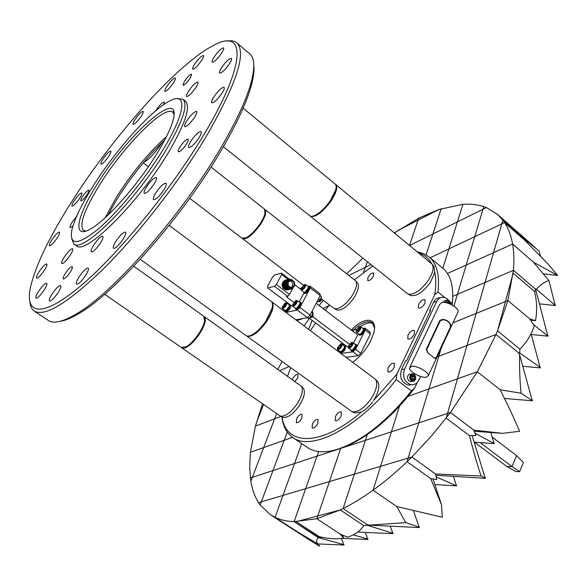<?xml version="1.0" encoding="UTF-8"?>
<svg xmlns="http://www.w3.org/2000/svg" width="587" height="587" viewBox="0 0 587 587"><rect width="100%" height="100%" fill="white"/><g stroke="black" fill="none" stroke-linecap="round" stroke-linejoin="round"><path stroke-width="0.88" d="M446.171 418.113L469.497 435.657C473.063 450.09 476.93 463.532 481.105 475.998L435.481 473.988L436.721 479.513L430.689 478.603L441.527 504.783L442.319 517.257L396.746 506.515L405.771 522.657L369.113 525.16L366.677 524.338L367.352 525.306L363.815 525.681C359.868 531.235 354.431 535.058 347.511 537.156L340.144 534.067L343.674 538.162C336.219 539.35 328.082 538.837 319.262 536.628L296.259 521.674L319.262 536.628L318.536 537.296L294.109 521.645L316.833 518.732L340.144 534.067L316.833 518.732L340.277 509.927L363.815 525.681L340.277 509.927L343.124 508.533L366.677 524.338L343.124 508.533C352.802 503.69 362.788 497.578 373.083 490.189L396.746 506.515L373.083 490.189C384.419 482.022 395.748 472.528 407.07 461.698L430.689 478.603L407.07 461.698L411.883 457.002L435.481 473.988L411.883 457.002L431.915 435.517L450.449 412.5L473.731 430.102L475.837 435.51L469.497 435.657L446.171 418.113L447.507 413.461L450.449 412.5L477.319 371.776L496.015 334.451L518.402 352.699L496.015 334.451L497.527 330.833L519.862 349.096L519.722 352.992L518.402 352.699L519.642 354.834C519.341 367.653 519.818 380.442 521.08 393.217L500.175 389.79C507.351 403.981 513.838 417.812 519.634 431.276L502.494 433.353L473.731 430.102L450.449 412.5L391.426 431.812L399.483 406.167L391.426 431.812L418.751 422.867L407.07 461.698L408.148 458.117L380.581 466.327L373.083 490.189L380.581 466.327L408.148 458.117L428.958 388.939L418.751 422.867L447.507 413.461L446.171 418.113M316.833 518.732L317.78 515.929L340.277 509.927L317.78 515.929L316.833 518.732M262.528 403.9L255.433 426.103L250.414 452.284L249.651 467.443L250.84 481.289C252.205 489.492 254.78 496.617 258.581 502.677L260.173 505.018L270.534 514.858L275.068 517.367C280.579 519.979 286.926 521.403 294.109 521.645L318.198 537.597C316.334 539.71 316.173 541.816 317.721 543.914L297.58 531.903L275.068 517.367L319.416 546.226L318.521 543.944M377.177 381.183L377.712 381.777C380.105 385.982 378.71 392.233 373.523 400.554L396.768 374.308L396.232 379.576C359.303 427.468 311.073 452.129 292.597 437.33L284.203 440.294L272.97 470.569L294.513 463.517L301.703 443.603L294.513 463.517L252.359 477.312L263.68 447.58L250.414 452.284L263.68 447.58L252.359 477.312L250.348 477.965L252.359 477.312L250.84 481.289L252.359 477.312L272.97 470.569L261.354 501.848L258.581 502.677L283 495.399L275.068 517.367L283 495.399L305.666 488.648L294.109 521.645L317.053 456.143L365.43 440.316L354.372 474.135L329.432 481.567L340.709 448.299L329.432 481.567L261.354 501.848L260.173 505.018L284.203 440.294L292.583 437.322C286.551 433.008 282.971 426.155 281.855 416.777M438.79 356.258L437.08 356.903L438.79 356.258L428.958 388.939L457.42 378.842L447.507 413.461L457.42 378.842L477.319 371.776L500.175 389.79L477.319 371.776L408.053 396.357L428.958 388.939L438.79 356.258L466.966 345.523L485.016 282.501L513.434 270.306C514.241 260.569 513.97 251.823 512.612 244.067L533.444 262.184L512.612 244.067C511.094 235.563 508.408 228.402 504.571 222.576L524.851 240.369L547.92 263.857L557.65 275.479L533.444 262.184L548.86 280.52C544.743 281.797 540.59 284.702 536.408 289.23L534.801 288.599L513.434 270.306L534.801 288.599L535.784 289.919L534.574 291.519C536.98 301.579 537.274 311.301 535.461 320.671L529.768 318.895L534.28 325.851C531.404 334.773 526.598 342.522 519.862 349.096L497.527 330.833L507.88 300.559L529.768 318.895L507.88 300.559L513.434 270.306L485.016 282.501L493.564 252.674L447.419 273.505L466.232 265.016L474.751 236.678L453.868 306.113L457.405 294.351L452.812 296.325L457.405 294.351L466.232 265.016L493.564 252.674L501.804 223.882L493.564 252.674L512.612 244.067L493.564 252.674L485.016 282.501L457.405 294.351L485.016 282.501L476.16 313.429L505.473 301.535L476.16 313.429L457.42 378.842L466.966 345.523L496.015 334.451L438.79 356.258L441.351 347.731L438.79 356.258M263.512 404.582L256.167 423.403L263.512 404.582M540.4 256.027L539.137 251.082L523.076 237.904L527.537 242.299L524.851 240.369L504.571 222.576L502.868 220.176L523.076 237.904L502.868 220.176L497.483 214.372L486.44 207.585L483.798 206.617C477.473 204.562 470.51 203.799 462.916 204.327L438.893 209.478L418.722 218.166L394.398 232.87M457.39 221.908L432.898 233.986L441.153 208.73L432.898 233.986L409.653 245.447L432.898 233.986L426.089 254.809L432.898 233.986L457.39 221.908L462.916 204.327L457.39 221.908L486.44 207.585L457.39 221.908L448.908 248.895L501.804 223.882L474.751 236.678L482.991 209.288L474.751 236.678L448.908 248.895L457.39 221.908M276.594 413.666L274.65 418.78L255.433 426.103L274.65 418.78L276.594 413.666M446.443 300.155L445.159 300.383L442.583 302.408M450.412 304.183L450.317 302.907C448.563 299.612 446.883 299.502 445.276 302.576M444.77 302.496L447.477 299.964L450.368 302.87L450.478 304.213M447.543 303.105L449.282 302.591L447.778 301.41L446.23 302.76M447.536 302.899L446.575 302.144M449.121 303.648L449.282 302.591L447.778 301.41L446.186 302.753M449.532 303.809L449.282 302.591M363.492 329.637L361.13 333.702L360 334.216M356.441 332.242L358.995 334.179L360.851 333.746L363.419 330.099L363.199 328.683L360.645 326.732C361.276 328.082 360.491 329.769 358.297 331.794L356.441 332.242L356.148 331.288M358.07 331.376C360.829 328.302 361.115 326.827 358.921 326.952L356.206 330.518C356.001 331.978 356.625 332.264 358.07 331.376M359.655 326.695L360.645 326.732M359.09 329.681L357.71 328.625L356.881 330.327L357.542 330.973M357.674 330.929L356.881 330.327L357.461 330.995L358.877 329.96L359.706 328.258L359.127 327.59L357.71 328.625L356.881 330.327M359.714 328.214L359.127 327.59L357.71 328.625M442.825 268.266L448.908 248.895L442.825 268.266M279.713 370.617L289.105 366.589L279.713 370.617M409.513 245.329L418.047 220.162L438.893 209.478L397.957 230.456L418.047 220.162L409.513 245.329M502.868 220.176L501.804 223.882L504.571 222.576L501.804 223.882L502.868 220.176M343.615 545.015L344.033 544.692L318.198 537.597M343.659 544.391L341.414 538.499M343.923 545.029L317.721 543.914M309.422 318.315L304.051 325.88M312.145 320.355L308.718 329.351L312.145 320.355M353.675 331.824L353.337 330.789L351.716 330.188M353 331.31L352.67 330.276M513.148 273.212L534.574 291.519L513.148 273.212L497.527 330.833L505.473 301.535L507.88 300.559L505.473 301.535L513.148 273.212M547.554 336.131L531.272 334.495M548.038 336.182L533.422 324.523M547.7 335.544L535.784 289.919M457.544 312.959L458.176 311.587C458.674 307.742 447.081 301.27 441.879 302.496L439.524 304.594L410.027 366.853M411.692 366.288L409.447 368.078C409.19 371.571 420.879 378.05 426.089 377.302L428.422 375.504C428.723 372.011 416.814 365.452 411.692 366.288M439.81 320.627C444.755 316.701 453.736 323.921 450.104 328.852L436.772 357.49L435.143 358.591L427.886 352.948L426.294 349.324L439.81 320.627L440.199 320.942C444.917 317.251 452.937 323.708 449.715 328.544L436.376 357.182L434.842 358.327M282.039 361.497L277.893 369.318M483.798 206.617L482.991 209.288L483.798 206.617M339.954 351.4L340.798 352.662C344.092 351.84 345.662 349.742 345.516 346.352L343.879 345.758M340.255 352.853L340.144 352.171C343.41 351.334 344.98 349.228 344.833 345.846M405.771 522.657L419.441 527.199L418.979 527.544M419.015 526.818L413.446 510.617M354.372 474.135L380.581 466.327L391.426 431.812L317.053 456.143L305.666 488.648L354.372 474.135L367.323 434.534L365.43 440.316L391.426 431.812L380.581 466.327L354.372 474.135L343.124 508.533L354.372 474.135M419.345 527.559L369.113 525.16M441.527 504.783L433.008 478.955M456.18 485.816L434.85 484.554M456.569 485.838L436.141 476.886M456.216 485.053L453.435 476.365M365.371 267.276L370.823 264.59L365.371 267.276L367.345 261.809L365.371 267.276L348.913 275.391L365.371 267.276L363.5 272.449L365.371 267.276M359.618 335.294L358.936 334.781L359.288 334.311M359.376 334.319L359.002 334.825L359.684 335.338C363.03 334.421 364.615 332.301 364.432 328.984L362.788 328.368M359.002 334.825C362.348 333.9 363.933 331.78 363.757 328.463M358.584 333.871L358.936 334.781M418.722 218.166L418.047 220.162L418.722 218.166M493.843 443.559L474.171 442.165M494.276 443.589L474.934 433.177M493.894 442.745L490.842 432.494M484.95 478.302L435.781 475.279M484.994 477.488L472.161 435.605M485.368 478.332L481.105 475.998M411.883 457.002L408.148 458.117L411.883 457.002M344.584 346.998L344.532 347.761L341.407 351.525M337.613 349.654L340.174 351.562L341.561 351.393L344.51 347.438L344.283 346.059L341.729 344.151C342.236 346.117 341.157 347.974 338.479 349.713L337.613 349.654L337.32 348.729M338.347 349.25C341.429 346.807 342.14 345.119 340.489 344.187L337.364 347.974L338.347 349.25M340.761 344.121L341.729 344.151M341.414 346.873L341.01 346.653M340.621 346.359L339.425 345.464L338.215 347.093L338.207 348.348L338.809 348.348M341.341 346.895L340.13 348.524L339.792 348.274M339.396 347.981L338.215 347.093L338.207 348.348L339.418 347.966L340.629 346.33L340.636 345.083L339.425 345.464L338.215 347.093M341.825 345.97L341.429 345.677M340.812 345.67L340.636 345.083L339.425 345.464M339.389 349.228L338.993 348.927M282.391 308.476L285.084 310.486L286.199 310.354L289.494 305.952L289.303 304.844L286.801 303.083C286.229 306.143 284.754 307.933 282.391 308.476L282.149 307.705M286.309 303.141L285.15 303.024L282.164 307.016L282.171 307.757C284.145 307.867 285.524 306.326 286.309 303.141M285.81 302.819L286.617 302.826M285.598 303.934L283.932 304.616L282.905 306.341L283.213 307.184L284.541 306.297L285.598 303.934M285.62 304.293L285.26 303.721L283.932 304.616L282.905 306.341L283.382 307.155M300.25 319.321L300.999 318.873M300.339 319.247L300.808 318.91M299.575 319.519L300.478 318.976M299.524 319.555L300.669 318.939M296.281 300.537L297.161 300.581C297.007 303.56 295.562 305.453 292.818 306.267L292.568 305.467M295.488 308.27L296.714 308.168L300.023 303.765L299.796 302.569M295.995 301.535L294.124 302.665L293.287 304.382L293.882 304.924L295.283 303.75L295.995 301.535M296.119 302.004L295.532 301.491L294.124 302.665L293.287 304.382L293.867 304.924M296.677 300.661L295.599 300.757L292.59 304.748L292.722 305.746C295.18 305.123 296.494 303.428 296.677 300.661M312.988 312.754L312.328 314.97L309.958 317.67L308.16 318.308L307.302 317.67M312.042 311.293L312.9 312.423L312.328 314.97L309.958 317.67L308.901 318.139M310.89 317.31L312.519 314.881M311 317.222L312.409 315.226M313.084 314.324L313.12 315.432L312.688 314.228M310.178 317.508L312.445 314.735M310.141 317.538L312.592 314.441M304.741 284.57L305.563 284.585C305.666 287.124 304.308 289.046 301.491 290.345L301.014 289.457M301.256 290.242L303.941 292.297L305.101 292.165L308.432 287.791L308.248 286.639L305.563 284.585M304.565 285.906L303.699 285.642L302.29 287.072L301.733 288.643L302.408 288.877M304.33 285.869L303.699 285.642L302.29 287.072L301.733 288.643L302.591 288.789L304 287.359L304.33 285.869M304.866 284.578L304.066 284.776L301.036 288.753L301.417 289.853C304.242 288.371 305.387 286.617 304.866 284.578M321.272 296.839L320.942 298.343L318.792 301.256L316.797 302.158M321.258 296.384L320.942 298.343L318.792 301.256L317.017 302.18M319.181 301.373L320.818 298.966M319.291 301.292L320.707 299.304M320.898 298.438L318.418 301.586L320.781 298.688M292.95 287.615C290.734 289.215 288.635 288.804 286.669 286.39L290.294 289.053L294.043 286.845L294.417 285.891M292.693 280.322C290.499 278.832 288.672 279.214 287.212 281.466C286.419 286.383 288.217 288.488 292.59 287.791M290.382 279.823L287.63 281.621C286.742 286.111 288.312 288.202 292.348 287.887M294.248 286.243C295.254 282.802 294.16 280.645 290.961 279.779L288.078 281.555C287.065 284.988 288.151 287.146 291.328 288.026L294.248 286.243M289.956 279.926L287.674 281.65C286.661 285.084 287.747 287.241 290.932 288.122L291.922 287.982M288.488 281.863C287.608 284.842 288.555 286.713 291.313 287.476L293.838 285.935C294.711 282.949 293.764 281.078 290.991 280.329L288.488 281.863M286.874 282.42C286.148 284.761 286.808 286.507 288.863 287.652M291.211 287.469L292.304 286.295C293.177 283.382 292.267 281.518 289.56 280.711M283.433 282.618L284.482 281.393M284.622 281.298L285.223 281.004M286.72 288.151C284.893 286.874 284.357 284.893 285.106 282.208L285.187 282.061M287.373 288.1C285.304 286.5 284.724 284.497 285.642 282.076L285.788 281.819M287.285 288.026C285.451 286.75 284.915 284.761 285.664 282.076L285.744 281.921M291.174 288.268L290.257 288.364C286.955 287.483 285.781 285.297 286.757 281.804M286.808 288.232C284.746 286.632 284.167 284.629 285.077 282.215M291.9 287.99L291.423 288.195M290.279 288.371L290.301 288.364C287.043 287.659 285.869 285.473 286.779 281.797M452.203 305.086L452.328 303.67C453.986 286.727 450.772 274.892 442.693 268.164L428.95 256.798C436.838 263.372 439.839 275.105 437.968 291.996L434.718 294.799L396.768 374.308M407.958 335.162C410.181 331.45 412.345 329.887 414.437 330.488L414.312 334.223C412.074 337.958 409.917 339.521 407.833 338.919L407.958 335.162M312.387 423.858C314.39 420.483 316.283 419.03 318.051 419.507L317.809 423.601C315.799 426.991 313.906 428.451 312.137 427.967L312.387 423.858M417.467 251.882L423.675 253.599L428.95 256.798M452.328 303.67L449.936 301.725M444.66 297.44L437.968 291.996M374.535 328.023L372.209 322.733C367.763 320.142 361.504 322.549 353.425 329.953M342.955 343.483L342.338 344.606M372.928 323.408C369.81 322.058 365.65 323.129 360.44 326.629M340.944 344.063L341.766 342.588M351.356 329.916C364.49 316.011 378.182 317.222 373.78 332.917L370.837 340.651C366.185 349.661 360.154 356.83 352.75 362.164M292.319 379.635L292.774 378.593C294.681 375.453 296.42 374.073 297.998 374.455L297.653 378.05L294.901 381.484M296.626 418.626C298.578 415.354 300.397 413.938 302.078 414.371L301.784 418.34C299.825 421.627 298.005 423.051 296.325 422.611L296.626 418.626M335.434 416.447C337.503 412.947 339.469 411.465 341.348 411.986L341.157 416.124C339.081 419.632 337.107 421.128 335.236 420.6L335.434 416.447M387.985 367.976C390.172 364.292 392.299 362.744 394.354 363.338L394.229 367.279C392.035 370.977 389.907 372.525 387.853 371.931L387.985 367.976M418.59 304.426C420.828 300.727 422.985 299.165 425.054 299.744L424.915 303.274C422.677 306.979 420.519 308.542 418.45 307.962L418.59 304.426M367.99 277.438C370.03 274.136 371.916 272.691 373.633 273.102L373.369 276.22C371.322 279.529 369.443 280.975 367.719 280.564L367.99 277.438M190.393 77.851L191.663 74.211C190.005 74.366 187.547 76.824 184.289 81.586L182.997 85.254C184.656 85.1 187.114 82.635 190.393 77.851M87.316 194.216C88.725 191.927 89.239 190.555 88.864 190.107C87.507 190.21 85.372 192.411 82.444 196.696C81.028 198.993 80.507 200.372 80.889 200.827C82.239 200.725 84.381 198.523 87.316 194.216M70.44 271.796C72.135 268.963 72.722 267.254 72.208 266.659C70.653 266.667 68.29 269.044 65.12 273.769C63.418 276.609 62.824 278.326 63.345 278.935C64.893 278.928 67.256 276.543 70.44 271.796M164.72 140.029C147.476 156.325 131.613 175.953 117.136 198.934L108.001 215.128M105.19 217.748L116.314 197.401C131.892 172.813 148.614 152.547 166.473 136.602M253.789 65.15C254.472 70.352 253.584 77.389 251.126 86.245C246.423 102.894 236.627 123.989 221.725 149.524C183.79 215.062 116.182 291.966 79.905 312.944C72.054 317.736 65.539 320.517 60.344 321.28M34.237 311.059L48.295 320.436C53.711 324.119 63.33 321.786 77.161 313.451C113.819 292.216 182.469 214.064 221.005 147.572C236.135 121.678 246.092 100.311 250.862 83.471C255.096 67.887 254.707 57.988 249.68 53.791L236.818 42.836C246.738 52.536 236.634 83.589 206.507 136.008C179.629 181.023 139.024 233.413 104.295 268.039C68.209 302.877 44.854 317.215 34.237 311.059C31.771 309.364 30.333 306.443 29.93 302.29M229.847 63.139C231.388 60.542 231.902 58.942 231.381 58.355C228.974 58.517 225.555 61.848 221.116 68.349C219.56 70.968 219.039 72.575 219.56 73.177C221.959 73.03 225.386 69.684 229.847 63.139M201.943 59.933C203.403 57.519 203.916 56.059 203.476 55.545C201.4 55.765 198.333 58.832 194.268 64.753C192.785 67.182 192.272 68.657 192.712 69.178C194.774 68.965 197.856 65.883 201.943 59.933M141.43 115.888C142.971 113.379 143.536 111.875 143.111 111.376C141.335 111.574 138.583 114.384 134.856 119.814C133.3 122.331 132.735 123.85 133.154 124.356C134.922 124.165 137.681 121.34 141.43 115.888M79.869 198.002C81.615 195.178 82.261 193.49 81.806 192.94C80.17 193.079 77.565 195.764 73.991 200.996C72.238 203.828 71.585 205.531 72.04 206.096C73.669 205.964 76.281 203.263 79.869 198.002M44.634 269.866C46.637 266.579 47.364 264.612 46.821 263.959C45.14 264.033 42.477 266.769 38.83 272.163C36.812 275.457 36.078 277.438 36.621 278.106C38.294 278.04 40.965 275.288 44.634 269.866M58.348 292.172C60.527 288.525 61.283 286.324 60.622 285.561C58.7 285.561 55.78 288.503 51.847 294.38C49.653 298.035 48.882 300.25 49.55 301.036C51.465 301.043 54.4 298.086 58.348 292.172M123.475 238.645C125.567 235.079 126.256 232.892 125.523 232.092C123.241 232.056 119.939 235.277 115.624 241.756C113.511 245.337 112.814 247.538 113.548 248.36C115.822 248.404 119.132 245.168 123.475 238.645M186.695 143.698C188.133 141.24 188.603 139.728 188.097 139.17C186.152 139.2 183.386 141.878 179.798 147.198C178.345 149.663 177.868 151.182 178.382 151.754C180.319 151.732 183.093 149.047 186.695 143.698M199.353 137.263C201.143 134.188 201.715 132.295 201.07 131.583C198.553 131.605 195.009 135.01 190.452 141.783C188.632 144.879 188.053 146.787 188.706 147.513C191.215 147.498 194.767 144.079 199.353 137.263M174.031 114.289L172.717 112.19C164.536 104.508 123.321 146.42 99.548 184.993C84.359 209.654 78.981 224.799 83.413 230.434L85.79 231.124M222.069 52.456C223.559 49.961 224.073 48.435 223.596 47.892C221.321 48.097 218.034 51.34 213.727 57.621C212.215 60.138 211.702 61.672 212.178 62.229C214.438 62.039 217.733 58.781 222.069 52.456M44.436 289.582C46.571 286.052 47.334 283.925 46.725 283.205C44.928 283.242 42.132 286.089 38.324 291.754C36.174 295.298 35.403 297.433 36.012 298.174C37.803 298.145 40.613 295.276 44.436 289.582M109.021 155.871C110.672 153.2 111.273 151.607 110.84 151.079C109.138 151.255 106.46 154.014 102.798 159.348C101.14 162.034 100.524 163.641 100.964 164.169C102.659 164.008 105.344 161.242 109.021 155.871M57.401 237.618C59.294 234.536 59.984 232.694 59.485 232.092C57.842 232.203 55.207 234.917 51.583 240.237C49.682 243.326 48.978 245.183 49.477 245.799C51.12 245.696 53.762 242.974 57.401 237.618M222.466 92.504C224.131 89.664 224.674 87.918 224.087 87.265C221.556 87.36 217.99 90.794 213.397 97.567C211.716 100.421 211.166 102.182 211.76 102.85C214.277 102.769 217.85 99.32 222.466 92.504M164.096 189.476C166.07 186.094 166.708 184.017 165.996 183.239C163.531 183.217 160.038 186.593 155.518 193.35C153.523 196.748 152.877 198.846 153.589 199.646C156.047 199.675 159.547 196.285 164.096 189.476M85.981 274.833C88.182 271.121 88.916 268.861 88.197 268.061C86.084 268.032 82.936 271.143 78.775 277.394C76.559 281.122 75.811 283.396 76.53 284.218C78.643 284.255 81.791 281.122 85.981 274.833M173.73 82.422C175.227 79.964 175.762 78.482 175.337 77.983C173.407 78.203 170.479 81.16 166.561 86.861C165.05 89.327 164.507 90.816 164.932 91.33C166.855 91.124 169.79 88.153 173.73 82.422M196.249 86.927C197.826 84.293 198.362 82.694 197.87 82.121C195.669 82.29 192.455 85.467 188.229 91.66C186.629 94.309 186.086 95.923 186.585 96.503C188.772 96.349 191.993 93.157 196.249 86.927M70.447 254.861C72.48 251.5 73.199 249.468 72.605 248.771C70.741 248.829 67.879 251.728 64.005 257.473C61.958 260.855 61.231 262.895 61.826 263.607C63.675 263.563 66.551 260.65 70.447 254.861M194.957 116.688C196.667 113.797 197.232 112.036 196.652 111.383C194.282 111.479 190.892 114.788 186.475 121.304C184.751 124.209 184.179 125.992 184.758 126.653C187.114 126.572 190.511 123.248 194.957 116.688M154.374 183.54C156.289 180.29 156.92 178.294 156.267 177.567C153.948 177.59 150.602 180.855 146.229 187.363C144.285 190.628 143.646 192.639 144.307 193.387C146.618 193.372 149.971 190.093 154.374 183.54M100.678 242.607C102.747 239.129 103.444 237.023 102.784 236.275C100.693 236.282 97.581 239.371 93.45 245.535C91.367 249.027 90.655 251.148 91.323 251.918C93.406 251.911 96.525 248.807 100.678 242.607M76.618 216.28L72.223 222.047C70.345 225.115 69.662 226.956 70.176 227.58L72.957 225.995M163.883 104.486L164.294 102.094C162.335 102.285 159.378 105.264 155.423 111.038L155.401 111.075M172.982 112.403L173.583 110.972M71.276 202.376C49.205 237.199 35.602 265.507 30.473 287.3C24.669 314.537 41.882 318.264 79.45 286.94C116.835 255.888 170.479 190.636 203.623 135.091C247.56 62.134 245.593 27.193 212.934 45.713C176.511 64.665 112.557 136.94 71.276 202.376M177.303 98.66L183.071 99.284C188.39 104.897 182.491 122.184 165.38 151.153C135.311 201.458 82.151 254.061 73.83 243.921L71.651 238.542M73.83 243.921L76.405 245.74C84.836 255.954 138.033 203.484 168.014 153.192C185.066 124.231 190.907 106.922 185.521 101.265L183.071 99.284M97.2 184.186C127.731 134.093 182.704 85.306 173.084 120.144C170.854 128.414 165.578 139.398 157.25 153.09C138.525 184.039 107.069 219.721 91.168 228.607C71.761 240.369 76.442 216.662 97.2 184.186M92.885 186.417C81.593 204.401 74.615 218.856 71.944 229.774C69.031 245.637 77.726 245.447 98.029 229.209C117.679 212.501 145.004 179.255 162.687 150.272C186.49 111.691 187.532 90.537 168.946 101.338C150.096 111.339 115.059 150.94 92.885 186.417M516.604 455.659L523.421 462.556L519.627 471.632L515.914 471.588L506.926 466.54L512.003 466.577L516.604 455.659L492.222 437.124M519.627 471.632L512.003 466.577L480.115 442.583M506.926 466.54L474.472 442.187M227.206 41.09C231.307 40.342 234.514 40.921 236.818 42.836M84.066 231.527L84.411 231.146M143.815 162.181C147.77 160.442 152.847 155.379 159.055 146.999L161.997 142.59M133.814 266.212L203.733 316.239L204.621 320.994C203.821 324.941 201.642 329.527 198.076 334.751C194.026 340.46 190.056 344.466 186.174 346.778L181.339 347.511L104.706 294.285M210.975 167.031L264.392 209.001L265.045 213.213C264.304 216.493 262.396 220.374 259.329 224.843C254.817 231.131 250.422 235.431 246.144 237.764L241.917 238.197L189.704 198.303M243.121 108.177L335.089 183.988C336.256 184.993 336.468 186.945 335.742 189.843L330.239 200.857C325.418 207.607 320.495 212.362 315.476 215.121C312.82 216.442 310.89 216.64 309.672 215.715L223.353 146.728M169.166 225.386L271.128 301.351C272.544 302.466 272.882 304.734 272.126 308.146L265.75 321.39C261.545 327.363 257.223 331.706 252.792 334.421C249.754 336.168 247.487 336.534 245.99 335.515L140.249 259.307M204.797 318.66L204.68 321.427C203.894 325.293 201.759 329.791 198.267 334.906C194.297 340.497 190.408 344.422 186.6 346.682L184.002 347.717M265.258 211.203L265.082 213.639C264.355 216.86 262.492 220.653 259.483 225.041C255.059 231.19 250.752 235.409 246.562 237.691L244.258 238.483M336.168 186.945L335.764 190.291L330.378 201.077C325.653 207.695 320.832 212.355 315.909 215.055L312.761 216.148M272.515 304.682L272.17 308.593L265.926 321.566C261.802 327.421 257.576 331.677 253.232 334.333L249.592 335.837M181.662 347.695L181.941 347.93C185.837 349.133 191.413 344.885 198.685 335.177C204.804 325.748 206.69 319.57 204.32 316.664L204.005 316.481M242.218 238.381L242.475 238.623C246.467 239.775 252.271 235.328 259.887 225.283C265.229 217.175 266.916 211.892 264.95 209.434L264.649 209.243M309.987 215.928L310.266 216.192C315.212 217.77 322.065 212.817 330.841 201.341C336.366 192.874 337.98 187.246 335.683 184.472L335.368 184.252M246.327 335.727L246.635 335.977C251.485 337.635 258.075 332.932 266.395 321.867C272.823 311.836 274.613 305.159 271.766 301.828L271.429 301.608M204.32 316.664L301.38 386.283C303.53 390.091 301.997 396.13 296.78 404.384C290.536 412.888 285.055 416.792 280.351 416.11L181.941 347.93M264.95 209.434L355.825 280.968C357.564 284.211 356.155 289.376 351.591 296.479C344.965 305.357 339.22 309.43 334.37 308.689L321.522 299.018M335.683 184.472L432.223 264.253C434.145 267.855 432.788 273.307 428.158 280.586C420.637 290.602 413.894 295.1 407.943 294.058L310.266 216.192M271.766 301.828L375.533 379.363C377.991 383.685 376.538 390.15 371.167 398.749C364.138 408.31 357.725 412.61 351.943 411.648L246.635 335.977M303.061 388.058L303.464 388.484C305.556 392.182 304.081 398.023 299.04 406.006C293.001 414.231 287.696 418.003 283.125 417.335L282.589 417.1M357.41 282.802L357.754 283.191C359.442 286.339 358.085 291.343 353.682 298.211C347.277 306.796 341.715 310.721 336.997 309.995L336.534 309.767M433.786 266.153L434.835 272.537L430.315 282.508C423.051 292.194 416.521 296.53 410.739 295.51L410.122 295.195M372.584 401.904C369.164 406.505 365.525 409.836 361.673 411.876L354.908 413.006L354.181 412.668M337.892 351.092L338.229 350.109M339.506 351.063L339.183 352.053M434.718 294.799C436.082 286.221 436.126 278.796 434.835 272.537M431.621 263.556C428.686 258.375 424.511 254.934 419.103 253.232M372.628 266.036L354.467 279.757M329.483 305.101L325.249 310.215M315.623 322.967L310.413 330.613M290.69 367.733L287.513 376.201M282.024 416.851C285.788 445.937 320.693 447.155 361.673 411.876M292.597 437.33L307.28 447.448C320.348 455.982 339.653 451.946 365.209 435.349C381.367 424.225 396.753 409.433 411.37 390.964L396.232 379.576M411.37 390.964L414.745 387.89C399.725 407.547 383.729 423.227 366.75 434.93C357.226 441.387 348.289 445.937 339.939 448.571M417.262 382.519L414.745 387.89M363.375 328.309L364.82 328.074L369.957 332.007L370.368 333.974L360.822 353.293L358.231 355.722L346.22 357.3M352.31 330.136L356.639 329.417M343.204 345.251L343.777 344.099M358.231 355.722L353.022 351.811L341.054 353.447M370.368 333.974L365.217 330.033L355.605 349.368L353.022 351.811M360.822 353.293L355.605 349.368M294.608 283.117L294.703 284.783M292.825 288.305L289.552 294.469L287.703 296.303L286.214 296.64L293.83 302.371M292.715 306.165L292.165 306.282L267.767 287.982L274.481 286.346L276.338 284.49L281.701 274.525L281.569 273.19L274.826 274.943L272.273 277.512L267.628 286.082L267.767 287.982M301.014 289.494L294.733 284.717M289.45 279.192L281.569 273.19M288.188 279.471L281.701 274.525M289.552 294.469L276.338 284.49M284.064 280.946L282.215 283.352L283.132 288.063L284.299 289.112M287.703 296.303L274.481 286.346M290.294 289.053C285.377 288.855 284.357 280.058 288.921 279.287M289.831 279.192L291.541 279.661M291.438 288.958L289.993 289.2C284.937 289.325 283.668 280.226 288.364 279.427M290.455 289.222L289.428 289.332C284.372 289.457 283.103 280.366 287.799 279.566M289.89 289.354L288.87 289.464C283.492 289.574 282.648 279.742 287.769 279.625M289.332 289.486L288.312 289.596C283.257 289.729 281.995 280.645 286.683 279.845M288.775 289.618L287.747 289.729C282.699 289.853 281.437 280.784 286.126 279.984M288.21 289.751L287.19 289.861C282.149 289.985 280.88 280.924 285.568 280.124M287.652 289.883L286.632 289.993L283.132 288.063M286.669 286.39C285.311 282.288 286.39 279.882 289.919 279.17L292.047 279.889M291.548 288.936L290.081 289.186C284.9 289.303 283.785 279.926 288.643 279.361M291.071 289.031L289.523 289.318C284.343 289.435 283.228 280.065 288.085 279.5M290.213 289.274L288.958 289.45C283.756 289.567 282.677 280.138 287.571 279.632M289.655 289.406L288.4 289.582C283.051 289.685 282.164 279.933 287.256 279.742M289.098 289.53L287.835 289.707C282.67 289.831 281.555 280.483 286.405 279.918M288.533 289.662L287.278 289.839C282.09 289.963 281.004 280.557 285.898 280.05M287.975 289.795L286.72 289.971C283.36 289.266 281.863 287.058 282.215 283.352M321.346 298.387L321.5 299.128L321.126 298.269M321.5 299.128L320.267 301.226L319.196 301.791M321.331 299.663L319.974 301.469M319.805 299.693L318.565 298.746M321.25 296.362L320.201 295.555M303.611 292.04L303.89 292.913C305.754 292.957 307.456 291.306 308.989 287.96L304.778 292.311M308.491 287.439L308.446 288.21L309.026 287.828L308.835 286.427L307.918 286.39M308.989 287.96L309.701 288.51C308.175 291.849 306.473 293.5 304.609 293.456L303.89 292.913M309.026 287.828L309.738 288.371L309.547 286.977L308.835 286.427M304.514 286.265L303.699 285.642M303.508 287.997L302.29 287.072M313.12 315.432L312.013 317.149L310.772 317.677M313.062 315.593L312.409 317.046L311.609 317.376M310.927 316.408L309.687 315.476M312.93 313.473L311.682 311.99M295.195 308.05L295.481 308.931C297.029 309.129 298.644 307.705 300.324 304.653L296.384 308.322M300.082 303.406L299.869 304.734L300.39 304.499L300.419 302.378L299.495 302.342M300.324 304.653L301.05 305.196C299.37 308.248 297.756 309.679 296.208 309.474L295.481 308.931M300.39 304.499L301.116 305.042L301.138 302.921L300.419 302.378M295.386 303.611L294.124 302.665M293.962 304.888L293.287 304.382M284.754 310.237L285.033 311.095C286.295 311.374 287.777 310.171 289.464 307.507L285.898 310.494M289.545 305.622L289.105 307.441L289.545 307.346L289.875 304.624L288.98 304.594M289.464 307.507L290.183 308.043C288.496 310.714 287.014 311.91 285.752 311.631L285.033 311.095M289.545 307.346L290.264 307.882L290.594 305.159L289.875 304.624M301.762 318.726L300.082 319.577M302.114 318.66L300.948 319.328M299.7 319.123L298.9 319.959L297.227 320.289L296.486 319.739M300.118 319.042L298.9 319.959M285.128 305.511L283.932 304.616M283.756 306.979L282.905 306.341M364.82 328.074L365.217 330.033M316.188 303.325L357.666 334.854L353.543 343.124M348.23 346.734L347.438 346.851L309.107 318.081M349.39 344.217L312.746 316.642M295.951 319.842L307.463 317.64L297.36 310.053L299.957 307.507L310.061 315.109L320.209 295.591L310.222 287.953L309.965 286.06L308.703 286.353M301.256 288.092L299.656 288.459M309.965 286.06L319.93 293.683L320.209 295.591M288.745 303.714L288.474 304.22M285.165 311.191L285.223 311.851M299.957 307.507L310.222 287.953M285.942 312.387L297.36 310.053M307.463 317.64L310.061 315.109M299.143 302.078L303.949 292.95M351.165 350.043L350.865 350.38L351.76 351.136C355.12 350.336 356.727 348.208 356.558 344.76L354.893 344.143M351.077 350.622C354.438 349.823 356.038 347.695 355.876 344.239M350.71 349.705L350.821 350.3L351.092 349.999M557.65 275.479L543.254 273.799M539.915 367.851L522.797 366.281M540.062 367.279L531.088 333.805M540.392 367.895L539.805 366.332M519.722 352.992L540.311 367.455M430.124 257.774L448.908 248.895L430.124 257.774M294.513 463.517L283 495.399L294.513 463.517L317.053 456.143L318.66 451.572L317.053 456.143L294.513 463.517M554.928 305.534L539.424 303.846M555.419 305.585L536.408 289.23M555.075 304.932L548.86 280.52M322.931 308.454L329.116 305.526L322.931 308.454M343.674 538.162L342.492 535.058M296.259 521.674L317.78 515.929L329.432 481.567L317.78 515.929L296.259 521.674M449.202 300.757L446.472 298.218L443.244 297.205C440.382 297.169 438.196 298.614 436.684 301.542L404.56 369.128L401.545 369.45L405.646 360.851L406.608 360.734L430.682 310.171L429.706 310.332L430.352 310.853M404.56 369.128C402.286 377.155 404.538 382.379 411.318 384.793C414.642 385.021 417.181 383.443 418.92 380.053L420.6 376.458M401.545 369.45C399.277 377.456 401.523 382.658 408.281 385.065L411.017 384.823M440.184 297.77C437.322 297.741 435.136 299.179 433.632 302.1L429.706 310.332M450.992 304.455L450.31 302.635M411.854 373.963L410.592 374.088C408.655 374.139 407.598 375.357 407.429 377.742L408.523 380.603L409.983 381.499L411.318 381.462M415.699 377.654C413.798 373.259 411.979 373.207 410.24 377.507C412.147 381.902 413.967 381.954 415.699 377.654M409.711 377.522C409.88 375.122 410.937 373.904 412.881 373.86L414.914 375.1L415.772 377.683C415.603 380.082 414.547 381.301 412.595 381.345L410.57 380.105L409.711 377.522M411.436 378.652L413.013 379.804L414.547 378.732L414.503 376.509L412.932 375.357L411.392 376.428L411.436 378.652L413.013 379.804L414.547 378.732L414.503 376.509L412.932 375.357L411.392 376.428L411.436 378.652M412.191 379.341L412.822 378.894L412.786 376.678L414.503 376.509M412.786 376.678L411.854 376.003M412.822 378.894L414.547 378.732M527.537 242.299L526.708 242.196M395.08 233.428L395.55 232.078L395.08 233.428M355.627 345.435L355.568 346.235L352.78 349.837M348.553 348.091L351.129 350.021L352.589 349.845L355.546 345.912L355.318 344.459L352.743 342.522C353.345 344.209 352.383 346.029 349.867 347.981L348.553 348.091L348.245 347.13M349.698 347.519C352.802 344.54 353.264 342.94 351.085 342.705L348.296 346.337L348.48 347.599L349.698 347.519M351.73 342.485L352.743 342.522M352.383 345.376L351.833 345.383M351.452 345.097L350.116 344.092L349.045 345.809L349.324 346.829L349.742 346.778M350.916 347.218L350.534 346.932M350.094 346.601L349.045 345.809L349.324 346.829L350.674 346.132L351.745 344.408L351.466 343.388L350.116 344.092L349.045 345.809M352.046 345.545L351.136 347.012M352.831 344.422L352.427 344.114M351.811 344.077L351.466 343.388L350.116 344.092M350.402 347.643L349.999 347.343M284.203 440.294L287.263 432.061L284.203 440.294L263.68 447.58L284.203 440.294M428.187 353.169L426.69 349.639L440.199 320.942M392.652 533.649L357.703 532.042M392.696 532.959L390.267 526.172M392.997 533.664L393.041 533.289L367.352 525.306M502.494 433.353L474.186 431.262M280.953 416.381L274.65 418.78L263.68 447.58L274.65 418.78L280.953 416.381M367.601 538.815L365.231 532.387M367.557 539.46L367.932 539.115L353.301 534.845M367.888 539.475L342.478 538.352M323.268 537.509L318.536 537.296M535.461 320.671L530.597 320.164M531.998 400.76L504.468 398.478M532.46 400.796L521.08 393.217M532.138 400.202L519.642 354.834M452.937 322.85L476.16 313.429L452.937 322.85M352.339 330.804L349.815 328.889M323.232 300.324L319.079 305.526M362.825 258.192L346.807 273.74M450.104 328.852L449.715 328.544M436.772 357.49L436.376 357.182M426.69 349.639L426.294 349.324M292.583 287.799C288.4 288.4 286.735 286.331 287.579 281.599L290.624 279.794M287.579 281.599L287.212 281.466M436.684 301.542L433.632 302.1M310.824 540.862L270.534 514.858M535.006 247.325L497.483 214.372M343.923 544.663L343.571 544.149M547.451 334.59L547.935 335.727M428.422 375.504L458.176 311.587M419.323 527.163L418.891 526.466M456.084 484.627L456.532 485.427M493.74 442.231L494.21 443.163M485.317 477.906L484.84 476.989M297.117 300.551L299.832 302.599M79.905 312.944L77.161 313.451M251.126 86.245L250.862 83.471M143.272 162.826L148.372 166.723M204.68 321.427L204.621 320.994M186.6 346.682L186.174 346.778M246.562 237.691L246.144 237.764M265.082 213.639L265.045 213.213M315.909 215.055L315.476 215.121M335.764 190.291L335.742 189.843M253.232 334.333L252.792 334.421M272.17 308.593L272.126 308.146M242.475 238.623L303.435 285.201M303.464 388.484L301.38 386.283M283.125 417.335L280.351 416.11M336.997 309.995L334.37 308.689M357.754 283.191L355.825 280.968M410.739 295.51L407.943 294.058M434.226 266.696L432.223 264.253M354.908 413.006L351.943 411.648M377.712 381.777L375.533 379.363M366.75 434.93L365.209 435.349M289.64 280.667L290.991 280.329M291.328 288.026L290.932 288.122M321.177 300.434L321.177 299.986M320.656 301.116L320.267 301.226M308.461 288.158L308.432 287.791M312.9 316.386L312.893 315.945M312.409 317.046L312.013 317.149M300.052 304.132L300.023 303.765M292.818 306.267L295.532 308.307M301.74 319.108L301.314 319.233M289.523 306.319L289.494 305.952M286.566 310.281L286.199 310.354M554.832 303.971L555.295 305.115M411.318 384.793L408.281 385.065M412.595 381.345L410.306 381.557M392.982 533.275L392.578 532.651M367.499 538.536L367.88 539.101M531.873 399.263L532.372 400.349"/></g></svg>
